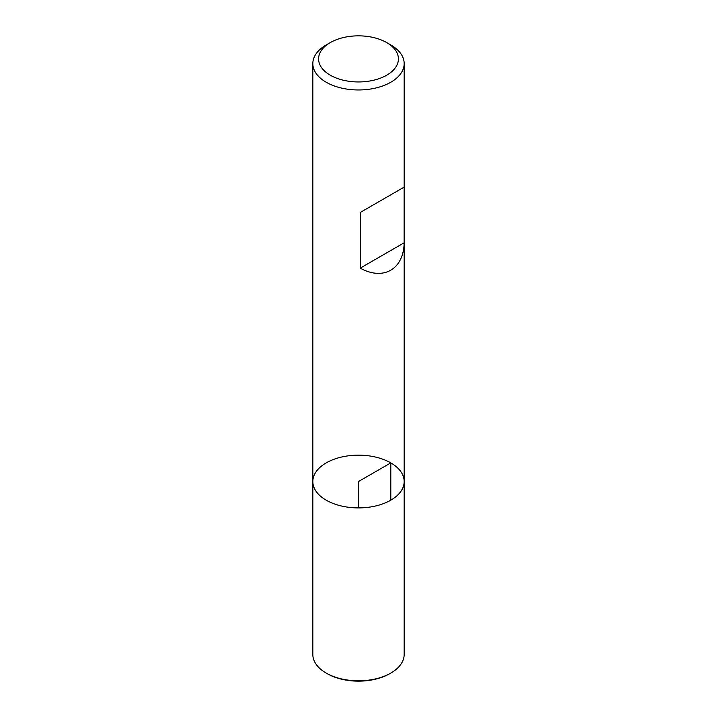 <?xml version="1.0" encoding="UTF-8"?>
<svg xmlns="http://www.w3.org/2000/svg" width="717" height="717" viewBox="0 0 717 717"><rect width="100%" height="100%" fill="white"/><g stroke="black" fill="none" stroke-linecap="round" stroke-linejoin="round"><path stroke-width="1.08" d="M390.801 44.947L386.732 42.599L390.801 44.947A45.673 26.368 180 0 1 404.173 63.598A45.673 26.368 180 0 1 358.5 89.966A45.673 26.368 180 0 1 312.827 63.598A45.673 26.368 180 0 1 326.199 44.947L330.268 42.599A39.919 23.052 0 0 0 330.268 75.195A39.919 23.052 0 0 0 386.732 75.195A39.919 23.052 0 0 0 386.732 42.599A39.919 23.052 0 0 0 330.268 42.599M312.827 481.528L312.827 654.433A45.673 26.368 0 0 0 326.199 673.084A45.673 26.368 0 0 0 390.801 673.084A45.673 26.368 0 0 0 404.173 654.433L404.173 481.528A45.673 26.368 180 0 1 358.5 507.905A45.673 26.368 180 0 1 312.827 481.528A45.673 26.368 0 0 0 326.199 500.179A45.673 26.368 0 0 0 375.977 505.897A45.673 26.368 0 0 0 404.173 481.528A45.673 26.368 0 0 0 358.5 455.161A45.673 26.368 0 0 0 312.827 481.528L312.827 63.598M404.146 187.11L360.23 212.465L360.23 268.14C383.389 280.992 403.698 269.269 404.146 242.785L404.146 187.11L360.23 212.465M404.146 242.785L360.23 268.14M327.221 673.666L326.199 673.084L327.221 673.666A44.239 25.543 0 0 0 389.779 673.666L390.801 673.084M390.801 500.179L390.801 462.886L358.5 481.528L358.5 507.905M404.173 481.528L404.173 63.598"/></g></svg>
